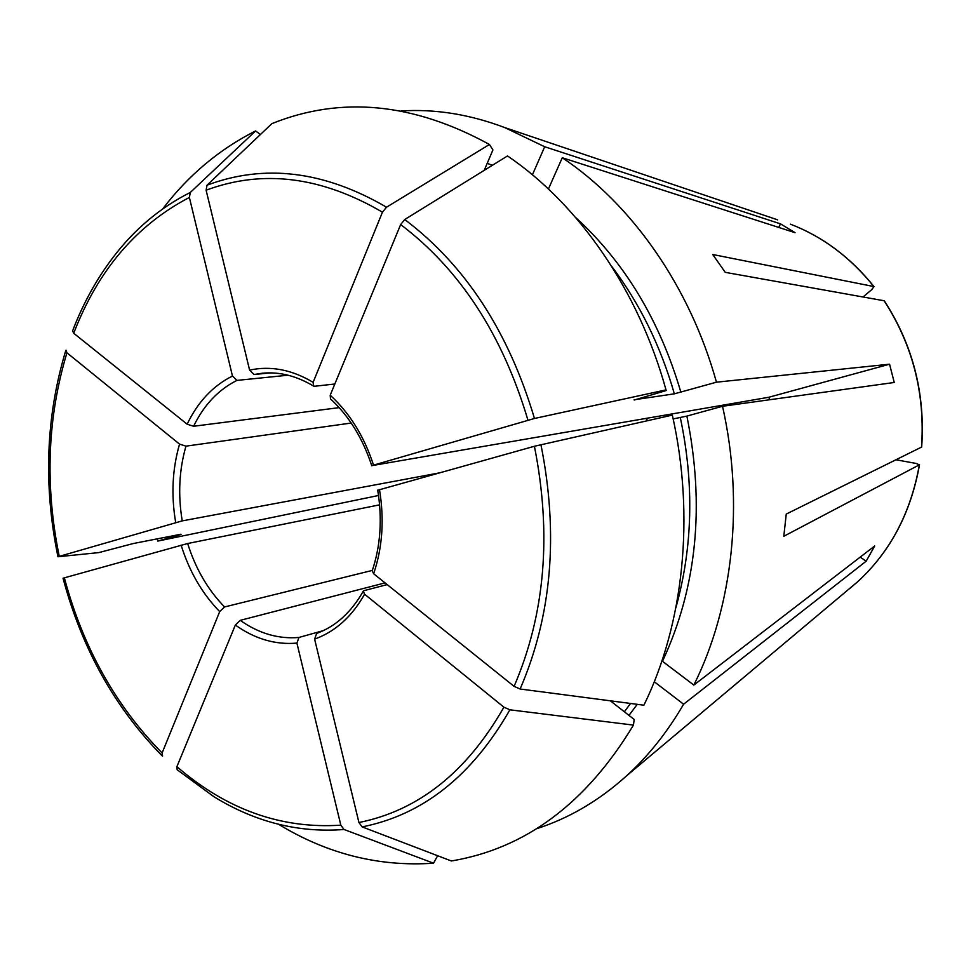 <?xml version="1.0" encoding="UTF-8"?>
<svg xmlns="http://www.w3.org/2000/svg" width="971" height="971" viewBox="0 0 971 971"><rect width="100%" height="100%" fill="white"/><g stroke="black" fill="none" stroke-linecap="round" stroke-linejoin="round"><path stroke-width="1.46" d="M676.277 734.088L678.413 732.413M896.039 459.781L916.114 463.434L919.355 464.842L783.803 536.271L786.255 514.072L921.673 447.036C925.399 393.765 912.934 345.021 884.29 300.792L725.252 272.341L712.738 254.511L873.973 286.579C850.535 257.388 822.692 236.584 790.43 224.167C822.571 236.548 850.353 257.315 873.779 286.481M673.158 418.926L686.873 416.086L722.521 406.279L894.242 382.477L889.57 364.198L768.826 397.26L769.651 399.749M889.57 364.198L716.452 382.186L674.36 393.838L634.136 399.773M666.009 389.893L534.463 418.477C508.549 331.548 465.303 265.229 404.725 219.531L507.505 155.943C578.582 204.104 638.469 290.147 666.009 389.893L666.155 390.548L634.209 400.04M534.463 418.477L371.796 465.643L768.826 397.26M372.257 570.875L373.641 573.74L514.096 686.363L520.116 689.009L643.907 705.201C683.633 624.147 695.139 516.269 672.333 415.103L534.402 446.272L377.78 490.209M379.612 504.835L187.658 543.517L63.03 578.206C81.843 648.543 114.833 707.701 162.023 755.693M778.754 227.42L780.514 223.876L795.079 232.688L562.27 157.739C631.733 204.044 689.896 286.542 716.452 382.186M780.514 223.876L544.695 146.755L532.411 174.804M489.457 144.485L386.519 207.199C324.314 170.945 264.488 163.614 207.029 185.194L271.88 123.633C340.918 95.813 413.44 102.768 489.457 144.485L492.916 149.935L484.213 170.35M386.519 207.199L382.453 212.176L313.123 382.331L313.633 386.082L314.64 386.252L334.837 384.006M404.725 219.531L400.647 224.556L330.213 395.209L330.492 398.826M548.433 188.993L562.27 157.739M385.05 582.891L240.213 620.348L235.358 625.045L176.904 766.665L177.159 769.736L214.069 796.815C255.288 822.121 298.619 833.009 344.025 829.489L433.552 863.207C378.945 866.945 327.312 853.97 278.628 824.306M260.434 134.496L255.579 130.939L190.304 192.452L189.381 197.441L232.47 376.044L236.936 380.401L288.047 375.207M207.029 185.194L206.119 190.207L249.596 370.109L254.062 374.503L270.436 372.888M316.655 633.432L314.604 639.112L358.93 822.522L362.134 826.891L451.369 860.974C525.517 848.605 586.217 803.32 633.456 725.106L509.884 709.813L503.9 707.179L364.598 594.216L363.324 591.169L364.283 590.562L387.186 584.603M236.936 380.401C218.39 389.687 203.946 404.98 193.593 426.257L187.148 424.206L73.723 333.259L72.594 330.893C82.863 304.032 96.178 279.757 112.539 258.068C134.156 229.484 160.081 207.612 190.304 192.452M162.655 208.959C188.338 175.266 219.312 149.267 255.579 130.939M401.132 110.949C435.287 108.825 469.806 114.372 504.702 127.565L544.695 146.755M433.552 863.207L437.618 855.73M686.873 416.086C705.007 505.685 696.887 587.419 662.489 661.3L693.84 685.077C732.923 606.863 744.466 503.281 722.521 406.279M66.04 350.167L66.938 352.801L179.538 444.123L185.971 446.15C179.125 469.891 177.887 494.797 182.232 520.881L57.957 556.747L98.714 552.62L133.452 543.493L180.982 534.232M610.334 700.807L634.197 719.487L633.456 725.106M863.085 296.92L871.727 289.649L873.973 286.579M860.197 557.123L866.156 561.202L874.701 545.969L693.84 685.077M185.971 446.15L351.223 423.04M654.272 681.739L683.608 704.218C667.441 732.013 648.519 755.814 626.829 775.611C599.131 800.614 568.994 818.335 536.417 828.785M866.156 561.202L683.608 704.218M187.658 543.517C195.559 568.63 207.855 589.773 224.544 606.96L219.701 611.609L162.108 752.962L162.594 756.142M240.213 620.348C258.905 633.517 278.495 639.221 298.971 637.449L296.908 643.093L340.821 825.156L344.025 829.489M378.544 495.489L157.739 541.09L157.266 538.856M157.739 541.09L181.031 534.475M298.971 637.449L323.452 630.58M224.544 606.96L372.366 570.402M182.232 520.881L438.892 472.986M193.593 426.257L339.17 407.638M232.47 376.044C213.013 385.754 197.914 401.812 187.148 424.206M313.123 382.331C291.943 369.672 270.763 365.594 249.596 370.109M313.669 386.142C296.592 375.874 279.454 371.577 262.267 373.228L254.062 374.503M382.453 212.176C321.401 176.479 262.631 169.16 206.119 190.207M487.211 163.334L492.406 165.288M575.694 217.553C624.717 262.34 659.795 320.588 680.902 392.296M520.116 689.009C551.844 615.59 558.786 534.135 540.932 444.633M646.552 420.892L646.48 418.355M362.134 826.891C422.858 814.863 472.112 775.841 509.884 709.813M637.243 704.327L628.965 715.384M630.555 703.453L624.353 711.779M919.355 464.842C910.81 512.785 890.298 551.71 857.794 581.629L850.256 588.098M884.071 300.67C912.752 344.972 925.242 393.813 921.528 447.182M777.662 219.859L504.702 127.565M189.381 197.441C136.426 225.126 97.877 270.399 73.723 333.259M358.93 822.522C418.562 810.53 466.881 772.091 503.9 707.179M314.604 639.112C335.201 631.696 351.866 616.719 364.598 594.216M179.538 444.123C172.34 468.993 171.054 495.101 175.678 522.434M66.938 352.801C47.348 417.846 44.775 485.658 59.243 556.249M514.096 686.363C545.132 614.182 551.892 534.147 534.402 446.272M373.641 573.74C382.477 547.608 384.419 519.558 379.491 489.602M181.104 545.095C189.321 571.446 202.186 593.621 219.701 611.609M64.329 577.757C82.972 647.293 115.561 705.699 162.108 752.962M527.933 420.127C502.493 334.764 460.06 269.574 400.647 224.556M373.483 464.975C364.125 436.331 349.694 413.076 330.213 395.209M235.358 625.045C254.912 638.967 275.424 644.987 296.908 643.093M176.904 766.665C226.656 809.62 281.299 829.113 340.821 825.156M680.331 417.651C694.253 483.679 692.772 547.025 675.889 607.712M611.512 266.09C639.634 303.316 660.583 345.894 674.36 393.838M485.075 168.347L486.544 168.905M646.929 418.283L647.002 420.795M919.501 464.721C910.968 512.639 890.395 551.613 857.794 581.629L626.829 775.611M363.324 591.096C351.235 612.385 335.626 626.513 316.51 633.48M65.688 350.798C45.88 416.717 43.294 485.354 57.944 556.711M372.184 570.924C380.559 545.908 382.404 518.975 377.707 490.137M371.772 465.74C362.705 438.212 348.917 415.904 330.407 398.814"/></g></svg>
